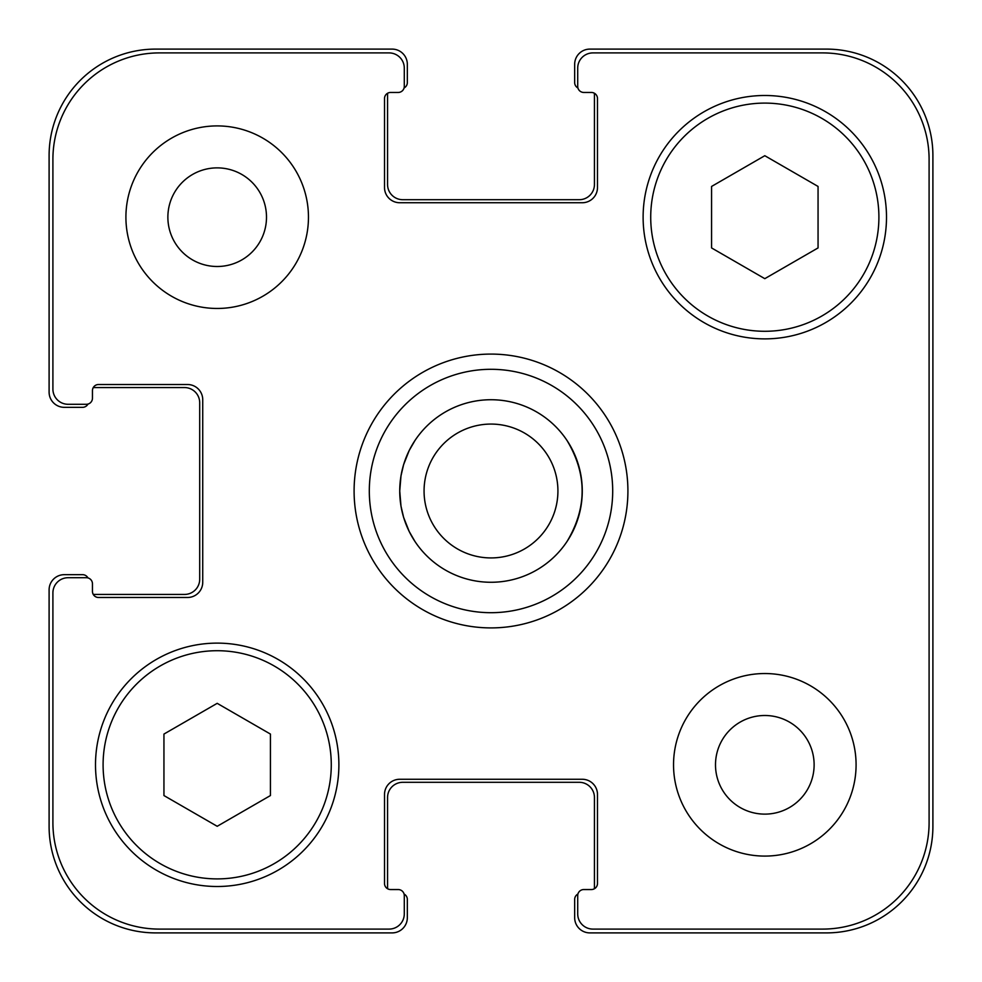 <?xml version="1.0" encoding="UTF-8"?>
<svg xmlns="http://www.w3.org/2000/svg" width="982" height="982" viewBox="0 0 982 982"><rect width="100%" height="100%" fill="white"/><g stroke="black" fill="none" stroke-linecap="round" stroke-linejoin="round"><path stroke-width="1.47" d="M567.056 440.55C587.162 474.183 587.162 507.817 567.056 541.45A91.265 91.265 0 0 1 414.944 541.45L409.224 531.532L403.614 517.342L401 506.196L399.735 491L401 475.804L403.614 464.658L409.224 450.468L414.944 440.55A91.265 91.265 0 0 1 567.056 440.55M369.306 491A121.694 121.694 0 0 0 551.847 596.393A121.694 121.694 0 0 0 551.847 385.607A121.694 121.694 0 0 0 369.306 491M354.097 491A136.903 136.903 0 0 1 559.458 372.436A136.903 136.903 0 0 1 559.458 609.564A136.903 136.903 0 0 1 354.097 491M929.095 159.391A106.486 106.486 0 0 0 822.609 52.905L592.919 52.905A15.209 15.209 0 0 0 577.711 68.114L577.711 86.367A6.088 6.088 0 0 0 583.787 92.455L591.397 92.455A6.088 6.088 0 0 1 597.486 98.544L597.486 187.525A15.209 15.209 0 0 1 582.265 202.734L399.735 202.734A15.209 15.209 0 0 1 384.514 187.525L384.514 98.544A6.088 6.088 0 0 1 390.603 92.455L398.213 92.455A6.088 6.088 0 0 0 404.289 86.367L404.289 68.114A15.209 15.209 0 0 0 389.081 52.905L159.391 52.905A106.486 106.486 0 0 0 52.905 159.391L52.905 389.081A15.209 15.209 0 0 0 68.114 404.289L86.367 404.289A6.088 6.088 0 0 0 92.455 398.213L92.455 390.603A6.088 6.088 0 0 1 98.544 384.514L187.525 384.514A15.209 15.209 0 0 1 202.734 399.735L202.734 582.265A15.209 15.209 0 0 1 187.525 597.486L98.544 597.486A6.088 6.088 0 0 1 92.455 591.397L92.455 583.787A6.088 6.088 0 0 0 86.367 577.711L68.114 577.711A15.209 15.209 0 0 0 52.905 592.919L52.905 822.609A106.486 106.486 0 0 0 159.391 929.095L389.081 929.095A15.209 15.209 0 0 0 404.289 913.886L404.289 895.633A6.088 6.088 0 0 0 398.213 889.545L390.603 889.545A6.088 6.088 0 0 1 384.514 883.456L384.514 794.475A15.209 15.209 0 0 1 399.735 779.266L582.265 779.266A15.209 15.209 0 0 1 597.486 794.475L597.486 883.456A6.088 6.088 0 0 1 591.397 889.545L583.787 889.545A6.088 6.088 0 0 0 577.711 895.633L577.711 913.886A15.209 15.209 0 0 0 592.919 929.095L822.609 929.095A106.486 106.486 0 0 0 929.095 822.609L929.095 159.391M856.083 764.806A91.265 91.265 0 0 1 719.18 843.857A91.265 91.265 0 0 1 719.18 685.767A91.265 91.265 0 0 1 856.083 764.806M308.458 217.194A91.265 91.265 0 0 1 171.555 296.233A91.265 91.265 0 0 1 171.555 138.143A91.265 91.265 0 0 1 308.458 217.194M886.501 217.194A121.694 121.694 0 0 1 703.959 322.575A121.694 121.694 0 0 1 703.959 111.801A121.694 121.694 0 0 1 886.501 217.194M338.888 764.806A121.694 121.694 0 0 1 156.347 870.199A121.694 121.694 0 0 1 156.347 659.425A121.694 121.694 0 0 1 338.888 764.806M424.064 491A66.936 66.936 0 0 0 524.462 548.963A66.936 66.936 0 0 0 524.462 433.037A66.936 66.936 0 0 0 424.064 491A66.936 66.936 0 0 0 524.462 548.963A66.936 66.936 0 0 0 524.462 433.037A66.936 66.936 0 0 0 424.064 491M399.735 491A91.265 91.265 0 0 0 536.638 570.039A91.265 91.265 0 0 0 536.638 411.961A91.265 91.265 0 0 0 399.735 491M270.431 795.555L217.194 826.292L163.945 795.555L163.945 734.07L217.194 703.333L270.431 734.07L270.431 795.555M818.055 247.93L764.806 278.667L711.569 247.93L711.569 186.445L764.806 155.708L818.055 186.445L818.055 247.93M331.278 764.806A114.084 114.084 0 0 0 160.14 666.005A114.084 114.084 0 0 0 160.14 863.608A114.084 114.084 0 0 0 331.278 764.806M878.902 217.194A114.084 114.084 0 0 0 707.764 118.392A114.084 114.084 0 0 0 707.764 315.995A114.084 114.084 0 0 0 878.902 217.194M167.873 217.194A49.321 49.321 0 0 0 241.842 259.899A49.321 49.321 0 0 0 241.842 174.477A49.321 49.321 0 0 0 167.873 217.194M715.497 764.806A49.321 49.321 0 0 0 789.467 807.523A49.321 49.321 0 0 0 789.467 722.101A49.321 49.321 0 0 0 715.497 764.806M577.919 87.95A6.088 6.088 0 0 1 574.666 82.562L574.666 64.309A15.209 15.209 0 0 1 589.875 49.1L826.414 49.1A106.486 106.486 0 0 1 932.9 155.586L932.9 826.414A106.486 106.486 0 0 1 826.414 932.9L589.875 932.9A15.209 15.209 0 0 1 574.666 917.691L574.666 899.438A6.088 6.088 0 0 1 577.919 894.05M387.767 93.155A6.088 6.088 0 0 0 387.559 94.738L387.559 184.481A15.209 15.209 0 0 0 402.767 199.702L579.233 199.702A15.209 15.209 0 0 0 594.441 184.481L594.441 94.738A6.088 6.088 0 0 0 594.233 93.155A6.088 6.088 0 0 0 591.397 92.455L583.787 92.455M594.233 888.845A6.088 6.088 0 0 0 594.441 887.262L594.441 797.519A15.209 15.209 0 0 0 579.233 782.298L402.767 782.298A15.209 15.209 0 0 0 387.559 797.519L387.559 887.262A6.088 6.088 0 0 0 387.767 888.845A6.088 6.088 0 0 0 390.603 889.545L398.213 889.545M87.95 404.081A6.088 6.088 0 0 1 82.562 407.334L64.309 407.334A15.209 15.209 0 0 1 49.1 392.125L49.1 155.586A106.486 106.486 0 0 1 155.586 49.1L392.125 49.1A15.209 15.209 0 0 1 407.334 64.309L407.334 82.562A6.088 6.088 0 0 1 404.081 87.95M404.081 894.05A6.088 6.088 0 0 1 407.334 899.438L407.334 917.691A15.209 15.209 0 0 1 392.125 932.9L155.586 932.9A106.486 106.486 0 0 1 49.1 826.414L49.1 589.875A15.209 15.209 0 0 1 64.309 574.666L82.562 574.666A6.088 6.088 0 0 1 87.95 577.919M93.155 594.233A6.088 6.088 0 0 0 94.738 594.441L184.481 594.441A15.209 15.209 0 0 0 199.702 579.233L199.702 402.767A15.209 15.209 0 0 0 184.481 387.559L94.738 387.559A6.088 6.088 0 0 0 93.155 387.767A6.088 6.088 0 0 0 92.455 390.603L92.455 398.213M414.944 541.45A91.265 91.265 0 0 0 567.056 541.45"/></g></svg>
